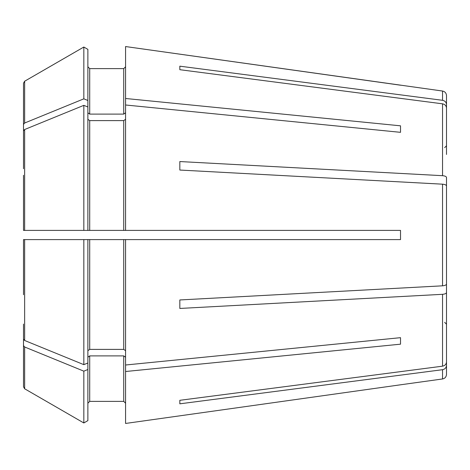 <?xml version="1.0" encoding="UTF-8"?>
<svg xmlns="http://www.w3.org/2000/svg" width="470" height="470" viewBox="0 0 470 470"><rect width="100%" height="100%" fill="white"/><g stroke="black" fill="none" stroke-linecap="round" stroke-linejoin="round"><path stroke-width="0.7" d="M446.5 154.46L446.5 108.029C446.277 105.75 444.955 104.346 442.54 103.823L179.828 69.695L179.828 66.176L179.828 69.695M446.5 205.161L446.5 185.926C446.277 184.98 444.955 184.399 442.54 184.181L179.828 170.046L179.828 161.551L179.828 170.046M446.5 185.926L446.5 284.074C446.277 285.02 444.955 285.601 442.54 285.819L179.828 299.954L179.828 308.449L179.828 299.954M446.5 273.334L446.5 361.971C446.277 364.25 444.955 365.654 442.54 366.177L179.828 400.305L179.828 403.824L179.828 400.305M87.872 49.374L83.83 47.035L87.872 49.374L87.872 230.4L400.522 230.4L400.522 239.6L87.872 239.6L87.872 363.01L83.83 364.655L83.83 239.6L87.872 239.6L23.5 239.6L23.5 294.737M23.5 175.263L23.5 230.4L23.5 175.263M87.872 112.8L89.711 114.104L89.711 68.62L87.872 66.781L89.711 68.62L123.733 68.62L125.572 66.781L123.733 68.62L123.733 114.104L125.572 112.8M87.872 100.492L83.83 98.841L83.83 47.035L24.652 81.216L23.5 83.213L23.5 168.759L23.5 83.213M89.711 114.104L123.733 114.104M125.572 230.4L125.572 98.489L400.522 125.825L400.522 132.329L400.522 125.825M446.5 150.941L446.5 104.51C446.277 102.231 444.955 100.827 442.54 100.304L442.54 91.039L125.572 46.548L125.572 98.489M83.83 47.035L24.652 81.216L24.652 123.011L23.5 124.415M83.83 98.841L24.652 123.011M87.872 119.304L89.711 120.602L123.733 120.602L125.572 119.304M87.872 106.99L83.83 105.345L83.83 230.4L23.5 230.4M87.872 230.4L83.83 230.4L87.872 230.4M83.83 105.345L24.652 129.514L23.5 130.918M87.872 350.696L89.711 349.398L123.733 349.398L125.572 350.696M125.572 239.6L125.572 423.452L400.522 384.801L125.572 423.452M83.83 364.655L24.652 340.486L23.5 339.082M87.872 357.2L89.711 355.896L123.733 355.896L125.572 357.2M89.711 401.38L123.733 401.38L125.572 403.219L123.733 401.38L89.711 401.38L87.872 403.219L89.711 401.38L89.711 355.896M87.872 420.627L83.83 422.965L83.83 371.159L87.872 369.508L87.872 420.627L83.83 422.965L24.652 388.784L23.5 386.787L23.5 324.077M83.83 371.159L24.652 346.989L23.5 345.585M400.522 344.175L400.522 337.671L400.522 344.175L125.572 371.512M125.572 365.008L400.522 337.671M125.572 104.992L400.522 132.329M87.872 369.508L87.872 363.01M446.5 319.06L446.5 365.49C446.277 367.769 444.955 369.173 442.54 369.696L442.54 378.961L400.522 384.801M446.5 196.666L446.5 177.431C446.277 176.485 444.955 175.903 442.54 175.686L179.828 161.551M446.5 292.569C446.277 293.515 444.955 294.097 442.54 294.314L179.828 308.449M446.5 365.49L446.5 374.408C446.288 376.934 444.967 378.45 442.54 378.961M446.5 315.54L446.5 361.971M446.5 264.839L446.5 284.074M442.54 91.039C444.967 91.55 446.288 93.066 446.5 95.592L446.5 104.51M83.83 422.965L24.652 388.784L24.652 346.989M442.54 369.696L179.828 403.824M400.522 85.199L125.572 46.548M442.54 100.304L179.828 66.176M89.711 120.602L89.711 230.4M123.733 120.602L123.733 230.4M24.652 129.514L24.652 230.4M89.711 239.6L89.711 349.398M123.733 239.6L123.733 349.398M24.652 239.6L24.652 340.486M123.733 355.896L123.733 401.38M442.54 184.181L442.54 285.819M442.54 294.314L442.54 366.177M442.54 103.823L442.54 175.686M444.661 147.639L446.5 145.8M444.661 322.361L446.5 324.2"/></g></svg>
